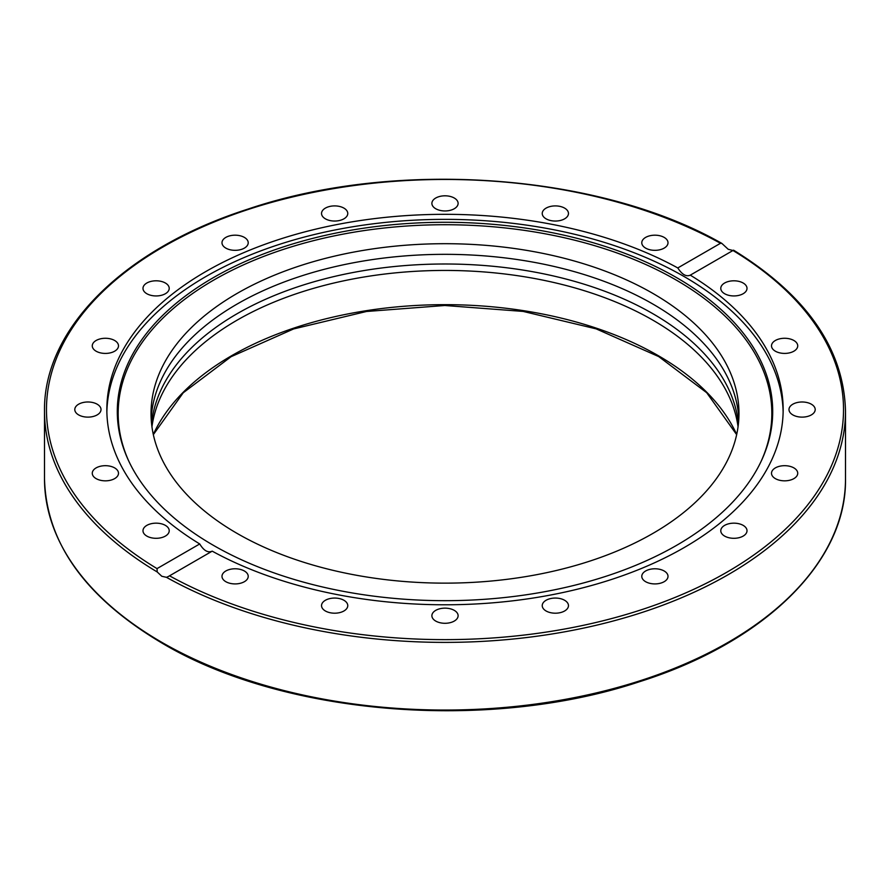 <?xml version="1.0" encoding="UTF-8"?>
<svg xmlns="http://www.w3.org/2000/svg" width="890" height="890" viewBox="0 0 890 890"><rect width="100%" height="100%" fill="white"/><g stroke="black" fill="none" stroke-linecap="round" stroke-linejoin="round"><path stroke-width="1.33" d="M728.198 249.278L732.971 250.502L690.273 275.155A338.156 195.233 180 0 1 783.156 409.556A338.156 195.233 180 0 1 684.11 547.606A338.156 195.233 180 0 1 212.209 551.155L168.266 576.553L166.463 577.321L161.802 576.275L157.219 571.97L157.029 568.61L199.727 543.957A338.156 195.233 180 0 1 106.845 409.556A338.156 195.233 180 0 1 205.89 271.506A338.156 195.233 180 0 1 677.791 267.946L720.488 243.293L721.857 243.404L728.198 249.278M676.723 545.27A327.698 189.192 180 0 1 359.949 594.197A327.698 189.192 180 0 1 128.338 460.175A327.698 189.192 180 0 1 213.277 277.702A327.698 189.192 180 0 1 608.638 247.565A327.698 189.192 180 0 1 761.662 460.175A327.698 189.192 180 0 1 676.723 545.27M128.761 461.076A326.841 188.702 180 0 1 213.889 279.994A326.841 188.702 180 0 1 607.503 249.701A326.841 188.702 180 0 1 761.239 461.076M106.867 412.07A338.156 195.233 180 0 1 205.89 276.545A338.156 195.233 180 0 1 572.392 233.747A338.156 195.233 180 0 1 783.133 412.07M199.727 543.957C203.788 550.665 207.948 553.068 212.209 551.155M151.945 426.788A293.967 169.723 180 0 1 343.295 280.917A293.967 169.723 180 0 1 652.86 320.155A293.967 169.723 180 0 1 738.055 426.788M738.433 423.573A293.967 169.723 0 0 0 652.86 313.703A293.967 169.723 0 0 0 340.681 275.043A293.967 169.723 0 0 0 151.567 423.573M743.172 525.378A13.116 7.576 180 0 1 747.01 530.74A13.116 7.576 180 0 1 738.911 537.727A13.116 7.576 180 0 1 724.627 536.091A13.116 7.576 180 0 1 720.778 530.74A13.116 7.576 180 0 1 728.877 523.743A13.116 7.576 180 0 1 743.172 525.378M790.576 466.516A13.116 7.576 180 0 1 797.729 473.257A13.116 7.576 180 0 1 778.661 480.01A13.116 7.576 180 0 1 771.508 473.257A13.116 7.576 180 0 1 790.576 466.516M804.148 402.08A13.116 7.576 180 0 1 815.207 409.556A13.116 7.576 180 0 1 800.043 417.032A13.116 7.576 180 0 1 788.985 409.556A13.116 7.576 180 0 1 804.148 402.08M782.566 338.367A13.116 7.576 180 0 1 797.729 345.843A13.116 7.576 180 0 1 786.671 353.319A13.116 7.576 180 0 1 771.508 345.843A13.116 7.576 180 0 1 782.566 338.367M727.942 281.629A13.116 7.576 180 0 1 747.01 288.371A13.116 7.576 180 0 1 739.846 295.113A13.116 7.576 180 0 1 720.778 288.371A13.116 7.576 180 0 1 727.942 281.629M645.628 237.408A13.116 7.576 180 0 1 659.913 235.761A13.116 7.576 180 0 1 668.012 242.759A13.116 7.576 180 0 1 664.174 248.11A13.116 7.576 180 0 1 649.878 249.756A13.116 7.576 180 0 1 641.779 242.759A13.116 7.576 180 0 1 645.628 237.408M543.668 210.04A13.116 7.576 180 0 1 558.408 206.113A13.116 7.576 180 0 1 568.465 213.478A13.116 7.576 180 0 1 567.03 216.915A13.116 7.576 180 0 1 552.289 220.842A13.116 7.576 180 0 1 542.232 213.478A13.116 7.576 180 0 1 543.668 210.04M432.051 202.197A13.116 7.576 180 0 1 446.024 195.833A13.116 7.576 180 0 1 458.116 203.387A13.116 7.576 180 0 1 457.95 204.566A13.116 7.576 180 0 1 443.976 210.93A13.116 7.576 180 0 1 431.884 203.387A13.116 7.576 180 0 1 432.051 202.197M321.702 214.657A13.116 7.576 180 0 1 321.535 213.478A13.116 7.576 180 0 1 333.628 205.924A13.116 7.576 180 0 1 347.601 212.287A13.116 7.576 180 0 1 347.768 213.478A13.116 7.576 180 0 1 335.675 221.02A13.116 7.576 180 0 1 321.702 214.657M223.423 246.196A13.116 7.576 180 0 1 221.988 242.759A13.116 7.576 180 0 1 232.045 235.394A13.116 7.576 180 0 1 246.786 239.321A13.116 7.576 180 0 1 248.221 242.759A13.116 7.576 180 0 1 238.164 250.123A13.116 7.576 180 0 1 223.423 246.196M146.828 293.722A13.116 7.576 180 0 1 142.99 288.371A13.116 7.576 180 0 1 151.089 281.373A13.116 7.576 180 0 1 165.373 283.02A13.116 7.576 180 0 1 169.222 288.371A13.116 7.576 180 0 1 161.123 295.369A13.116 7.576 180 0 1 146.828 293.722M99.424 352.596A13.116 7.576 180 0 1 92.271 345.843A13.116 7.576 180 0 1 111.339 339.101A13.116 7.576 180 0 1 118.492 345.843A13.116 7.576 180 0 1 99.424 352.596M85.852 417.032A13.116 7.576 180 0 1 74.793 409.556A13.116 7.576 180 0 1 89.957 402.08A13.116 7.576 180 0 1 101.015 409.556A13.116 7.576 180 0 1 85.852 417.032M107.434 480.745A13.116 7.576 180 0 1 92.271 473.269A13.116 7.576 180 0 1 103.329 465.782A13.116 7.576 180 0 1 118.492 473.257A13.116 7.576 180 0 1 107.434 480.745M162.058 537.482A13.116 7.576 180 0 1 142.99 530.74A13.116 7.576 180 0 1 150.154 523.988A13.116 7.576 180 0 1 169.222 530.74A13.116 7.576 180 0 1 162.058 537.482M244.372 581.704A13.116 7.576 180 0 1 230.087 583.339A13.116 7.576 180 0 1 221.988 576.342A13.116 7.576 180 0 1 225.826 570.991A13.116 7.576 180 0 1 240.122 569.355A13.116 7.576 180 0 1 248.221 576.342A13.116 7.576 180 0 1 244.372 581.704M346.332 609.072A13.116 7.576 180 0 1 331.592 612.988A13.116 7.576 180 0 1 321.535 605.634A13.116 7.576 180 0 1 322.97 602.196A13.116 7.576 180 0 1 337.711 598.269A13.116 7.576 180 0 1 347.768 605.634A13.116 7.576 180 0 1 346.332 609.072M457.95 616.904A13.116 7.576 180 0 1 443.976 623.267A13.116 7.576 180 0 1 431.884 615.724A13.116 7.576 180 0 1 432.051 614.534A13.116 7.576 180 0 1 446.024 608.17A13.116 7.576 180 0 1 458.116 615.724A13.116 7.576 180 0 1 457.95 616.904M568.298 604.444A13.116 7.576 180 0 1 568.465 605.634A13.116 7.576 180 0 1 556.372 613.177A13.116 7.576 180 0 1 542.399 606.813A13.116 7.576 180 0 1 542.232 605.634A13.116 7.576 180 0 1 554.325 598.08A13.116 7.576 180 0 1 568.298 604.444M666.577 572.904A13.116 7.576 180 0 1 668.012 576.342A13.116 7.576 180 0 1 657.955 583.707A13.116 7.576 180 0 1 643.214 579.779A13.116 7.576 180 0 1 641.779 576.342A13.116 7.576 180 0 1 651.836 568.988A13.116 7.576 180 0 1 666.577 572.904M151.178 418.734A293.967 169.723 180 0 1 336.776 266.255A293.967 169.723 180 0 1 652.86 304.046A293.967 169.723 180 0 1 738.822 418.734M237.141 533.433A293.967 169.723 180 0 1 151.033 413.416A293.967 169.723 180 0 1 332.504 256.62A293.967 169.723 180 0 1 652.86 293.411A293.967 169.723 180 0 1 738.967 413.416A293.967 169.723 180 0 1 557.496 570.223A293.967 169.723 180 0 1 237.141 533.433M677.791 267.946C682.052 274.543 686.212 276.946 690.273 275.155L689.961 275.355M732.781 250.357L732.971 250.502A398.531 230.087 180 0 1 726.796 572.248A398.531 230.087 180 0 1 169.512 575.808M166.463 577.321A400.5 231.222 0 0 0 601.284 624.057A400.5 231.222 0 0 0 845.5 411.169C843.931 348.925 806.629 295.257 733.571 250.168M845.5 411.169L845.5 478.82A400.5 231.222 180 0 1 598.269 692.442A400.5 231.222 180 0 1 161.802 642.324A400.5 231.222 180 0 1 44.5 478.82L44.5 411.169A400.5 231.222 0 0 0 157.219 571.97M736.698 434.442A301.654 174.162 0 0 0 658.3 355.666A301.654 174.162 0 0 0 366.324 310.688A301.654 174.162 0 0 0 153.303 434.442M157.029 568.61A398.531 230.087 180 0 1 163.204 246.853A398.531 230.087 180 0 1 720.488 243.293M845.5 478.82C846.779 562.035 764.354 642.58 639.053 681.862C488.343 731.981 283.409 715.438 162.214 643.225C85.473 597.68 46.236 542.878 44.5 478.82M736.653 434.632L706.705 392.713L658.711 356.579L596.122 328.855L523.153 311.422L444.833 305.493L366.524 311.478L293.589 328.955L231.055 356.712L183.218 392.79L153.347 434.632M721.857 243.404C599.304 173.417 396.617 158.765 248.088 209.05C124.333 248.621 43.254 328.599 44.5 411.169"/></g></svg>
